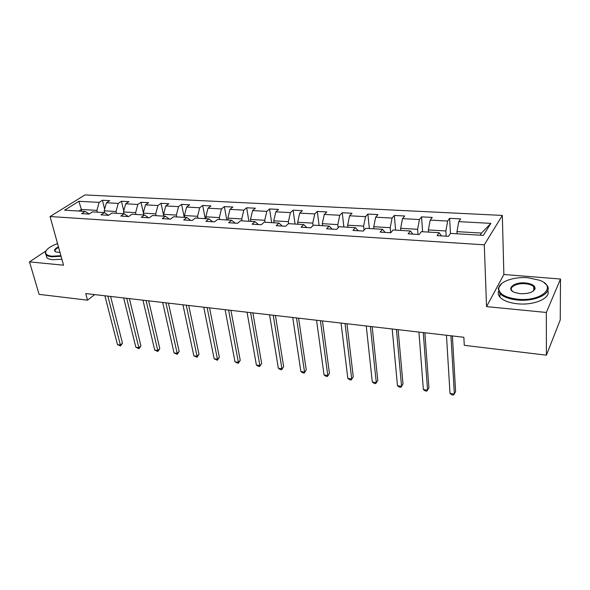 <?xml version="1.0" encoding="UTF-8"?>
<svg xmlns="http://www.w3.org/2000/svg" width="590" height="590" viewBox="0 0 590 590"><rect width="100%" height="100%" fill="white"/><g stroke="black" fill="none" stroke-linecap="round" stroke-linejoin="round"><path stroke-width="0.89" d="M534.282 287.632L533.729 287.389M502.326 215.424L84.945 194.943L50.062 216.53L484.287 244.828L502.326 215.424L503.867 274.498L486.551 306.616L546.333 312.464L560.5 279.033L503.867 274.498M560.5 279.033L560.242 319.972L546.406 355.173L546.333 312.464M89.164 213.993L85.085 211.419L81.619 213.639L89.002 214.096L92.453 211.862L104.386 212.577L100.978 214.841L108.553 215.306L111.945 213.034L124.195 213.772L120.847 216.065L128.627 216.552L131.961 214.236L144.543 214.996L141.246 217.327L149.241 217.821L152.508 215.475L165.436 216.25L162.206 218.625L170.414 219.133L173.622 216.744L186.897 217.54L183.741 219.959L192.185 220.476L195.312 218.049L208.963 218.868L205.881 221.324L214.561 221.862L217.614 219.392L231.656 220.24L228.647 222.732L237.578 223.286L240.55 220.771L254.991 221.641L252.078 224.185L261.267 224.753L264.143 222.194L279.011 223.086L276.186 225.675L285.649 226.258L288.429 223.654L303.732 224.576L301.011 227.209L310.753 227.806L313.438 225.159L329.198 226.11L326.587 228.787L336.625 229.407L339.198 226.708L355.438 227.688L352.938 230.417L363.293 231.059L365.748 228.308L382.49 229.311L380.115 232.099L390.794 232.755L393.117 229.953L410.389 230.992L408.147 233.832L419.166 234.51L421.356 231.656L439.174 232.726L437.072 235.617L448.452 236.325L450.495 233.404L483.328 235.381L490.873 223.367L481.492 233.072L456.97 231.627L457.08 233.802M85.085 211.419L64.605 210.18L78.89 201.293L99.15 202.377L102.439 200.261L104.644 209.229M490.873 223.367L458.732 221.641L460.657 218.905L449.624 218.33L447.655 221.051L430.191 220.114L432.249 217.422L421.555 216.869L419.446 219.539L402.513 218.632L404.703 215.992L394.327 215.453L392.084 218.071L375.66 217.194L377.969 214.598L367.894 214.074L365.542 216.648L349.597 215.793L352.016 213.248L342.237 212.739L339.774 215.269L324.286 214.436L326.816 211.935L317.317 211.441L314.743 213.927L299.698 213.123L302.331 210.667L293.097 210.18L290.428 212.621L275.803 211.84L278.524 209.428L269.549 208.956L266.798 211.36L252.579 210.593L255.381 208.218L246.65 207.769L243.81 210.129L229.982 209.384L232.873 207.046L224.377 206.603L221.457 208.926L207.997 208.211L210.962 205.91L202.695 205.475L199.7 207.761L186.602 207.061L189.641 204.796L181.587 204.376L178.527 206.625L165.768 205.947L168.873 203.72L161.026 203.307L157.899 205.527L145.472 204.855L148.636 202.665L140.995 202.267L137.809 204.45L125.7 203.801L128.922 201.64L121.474 201.249L118.229 203.395L106.429 202.768L109.703 200.637L102.439 200.261M546.406 355.173L464.271 345.327L463.858 337.266L85.742 293.569L87.512 300.163L94.702 294.602M104.688 212.776L104.201 210.807L116.016 211.508L116.444 213.3M108.567 215.298L104.386 212.577M106.429 202.768L104.201 210.807M118.229 203.395L116.016 211.508M123.915 213.75L123.494 211.95L135.612 212.666L136.025 214.48M128.31 216.53L124.195 213.772M125.7 203.801L123.494 211.95M137.809 204.45L135.612 212.666M143.695 214.944L143.282 213.115L155.716 213.853L156.121 215.689M148.562 217.784L144.543 214.996M145.472 204.855L143.282 213.115M157.899 205.527L155.716 213.853M163.991 216.161L163.592 214.318L176.358 215.07L176.749 216.936M169.352 219.067L165.436 216.25M165.768 205.947L163.592 214.318M178.527 206.625L176.358 215.07M184.825 217.415L184.449 215.542L197.561 216.316L197.93 218.204M190.71 220.387L186.897 217.54M186.602 207.061L184.449 215.542M199.7 207.761L197.561 216.316M206.227 218.706L205.866 216.81L219.34 217.607L219.687 219.517M212.658 221.744L208.963 218.868M207.997 208.211L205.866 216.81M221.457 208.926L219.34 217.607M228.219 220.033L227.873 218.108L241.723 218.927L242.055 220.859M235.226 223.138L231.656 220.24M229.982 209.384L227.873 218.108M243.81 210.129L241.723 218.927M250.816 221.39L250.492 219.443L264.733 220.284L265.043 222.246M258.435 224.576L254.991 221.641M252.579 210.593L250.492 219.443M266.798 211.36L264.733 220.284M274.055 222.791L273.753 220.815L288.392 221.678L288.687 223.669M282.308 226.051L279.011 223.086M275.803 211.84L273.753 220.815M290.428 212.621L288.392 221.678M297.957 224.23L297.677 222.224L312.744 223.116L313.061 225.528M306.881 227.57L303.732 224.576M299.698 213.123L297.677 222.224M314.743 213.927L312.744 223.116M322.553 225.705L322.295 223.676L337.805 224.598L338.181 227.777M332.185 229.134L329.198 226.11M324.286 214.436L322.295 223.676M339.774 215.269L337.805 224.598M347.871 227.231L347.643 225.174L363.617 226.118L364.037 230.218M358.255 230.749L355.438 227.688M349.597 215.793L347.643 225.174M365.542 216.648L363.617 226.118M373.949 228.802L373.75 226.715L390.204 227.688L390.654 232.748M385.115 232.408L382.49 229.311M375.66 217.194L373.75 226.715M392.084 218.071L390.204 227.688M400.817 230.417L400.647 228.301L417.609 229.304L417.986 234.437M412.816 234.119L410.389 230.992M402.513 218.632L400.647 228.301M419.446 219.539L417.609 229.304M428.517 232.084L428.37 229.938L445.863 230.97L446.165 236.184M441.394 235.889L439.174 232.726M430.191 220.114L428.37 229.938M447.655 221.051L445.863 230.97M458.732 221.641L456.97 231.627M45.939 250.979L29.5 261.872L39.102 294.358L87.512 300.163M57.473 243.338L56.375 244.068M29.5 261.872L63.528 265.198L50.062 216.53M486.551 306.616L484.287 244.828M480.142 235.189L481.492 233.072M81.818 211.22L81.361 209.465L78.883 211.043M97.357 212.157L96.915 210.379L81.361 209.465L78.89 201.293M99.15 202.377L96.915 210.379M449.624 218.33L450.465 233.448M421.555 216.869L422.61 231.73M394.327 215.453L395.58 230.1M367.894 214.074L369.347 228.522M342.237 212.739L343.867 226.988M317.317 211.441L319.116 225.498M293.097 210.18L295.059 224.053M269.549 208.956L271.666 222.644M246.65 207.769L248.906 221.272M224.377 206.603L226.767 219.945M202.695 205.475L205.209 218.647M181.587 204.376L184.22 217.378M161.026 203.307L163.769 216.154M140.995 202.267L143.363 212.813M121.474 201.249L123.76 210.969M450.944 335.769L454.352 394.068L450.008 393.434L446.453 335.253M452.397 335.939L455.605 391.635L453.533 395.057L451.8 394.806L450.008 393.434M517.533 299.211C541.281 301.903 557.978 286.637 539.503 280.243L528.013 277.757C514.259 276.496 499.597 281.511 498.742 287.913C498.594 293.754 504.856 297.522 517.533 299.211M544.113 282.728L546.362 284.675C554.202 292.345 536.266 302.132 517.408 300.008C509.037 299.101 503.182 296.91 499.848 293.437L498.167 288.407L501.766 283.429M520.232 293.68L514.819 292.5C505.372 289.152 513.934 281.718 525.476 282.957C531.915 283.738 535.123 285.641 535.078 288.68C533.36 292.286 528.411 293.953 520.232 293.68M533.013 291.283L534.481 289.174L533.721 286.799C532.099 285.132 529.311 284.107 525.351 283.724C516.781 282.839 508.543 287.227 512.15 290.87L512.909 291.563M547.741 290.619C551.267 298.046 534.157 305.657 517.482 303.784C509.126 302.862 503.285 300.657 499.959 297.161C498.314 295.266 497.82 293.319 498.476 291.305M533.744 288.724L534.806 289.432M57.562 243.641C50.172 246.325 46.182 249.231 45.585 252.35C45.607 254.438 47.753 255.713 52.038 256.178L60.903 255.721M61.058 256.289L51.868 256.775C49.051 256.495 47.104 255.824 46.027 254.755L45.26 252.845L46.204 250.603M59.966 252.343L56.057 252.004C53.432 250.765 54.236 249.054 58.454 246.863M58.609 247.424C55.556 248.98 54.486 250.367 55.394 251.591L55.829 251.923M61.876 259.231L52.694 259.703C49.877 259.423 47.938 258.745 46.861 257.668L46.16 255.219M423.281 332.576L427.58 390.138L423.362 389.518L418.922 332.067M424.859 332.753L428.915 387.755L426.858 391.126L425.169 390.875L423.362 389.518M396.428 329.471L401.569 386.317L397.468 385.72L392.202 328.984M398.125 329.67L402.985 383.987L400.935 387.305L399.297 387.062L397.468 385.72M370.358 326.454L376.295 382.608L372.305 382.025L366.25 325.982M372.172 326.668L377.784 380.321L375.742 383.589L374.149 383.352L372.305 382.025M377.784 380.321L375.742 383.589M345.039 323.534L351.714 379.001L347.842 378.433L341.05 323.069M346.957 323.755L353.277 376.759L351.242 379.975L349.693 379.746L347.842 378.433M353.277 376.759L351.242 379.975M320.429 320.687L327.811 375.491L324.043 374.938L316.55 320.237M322.442 320.923L329.434 373.293L327.413 376.464L325.909 376.243L324.043 374.938M329.434 373.293L327.413 376.464M296.512 317.921L304.551 372.076L300.878 371.538L292.736 317.486M298.614 318.165L306.24 369.915L304.219 373.042L302.759 372.828L300.878 371.538M306.24 369.915L304.219 373.042M273.244 315.237L281.909 368.75L278.34 368.226L269.578 314.809M275.442 315.488L283.65 366.633L281.644 369.716L280.221 369.51L278.34 368.226M283.65 366.633L281.644 369.716M250.617 312.619L259.866 365.512L256.385 365.004L247.04 312.206M252.889 312.884L261.658 363.433L259.666 366.479L258.272 366.272L256.385 365.004M261.658 363.433L259.666 366.479M228.588 310.075L238.39 362.363L234.997 361.862L225.107 309.676M230.933 310.347L240.233 360.32L238.39 362.363L238.249 363.322L234.997 361.862M240.233 360.32L238.249 363.322M207.142 307.596L217.459 359.288L214.155 358.801L203.756 307.206M209.561 307.877L219.355 357.282L217.459 359.288L217.378 360.239L214.155 358.801M219.355 357.282L217.378 360.239M186.248 305.185L197.067 356.294L193.844 355.822L182.952 304.801M188.734 305.473L199 354.325L197.067 356.294L197.038 357.245L193.844 355.822M199 354.325L197.038 357.245M165.901 302.832L177.177 353.373L174.035 352.909L162.685 302.456M168.445 303.127L179.154 351.433L177.177 353.373L177.199 354.317L174.035 352.909M179.154 351.433L177.199 354.317M146.062 300.539L157.781 350.526L154.713 350.077L142.935 300.177M148.673 300.841L159.794 348.624L157.781 350.526L157.855 351.463L154.713 350.077M159.794 348.624L157.855 351.463M126.725 298.304L138.849 347.746L135.862 347.304L123.671 297.95M129.387 298.614L140.907 345.873L138.849 347.746L138.975 348.683L135.862 347.304M140.907 345.873L138.975 348.683M107.867 296.128L120.382 345.032L117.462 344.604L104.887 295.782M110.581 296.438L122.469 343.196L120.382 345.032L120.544 345.969L117.462 344.604M122.469 343.196L120.544 345.969M499.959 297.161L499.848 293.437M533.721 286.799L533.758 290.568M534.481 289.174L535.078 288.68M498.742 287.913L498.167 288.407M46.861 257.668L46.027 254.755M45.585 252.35L45.26 252.845"/></g></svg>
